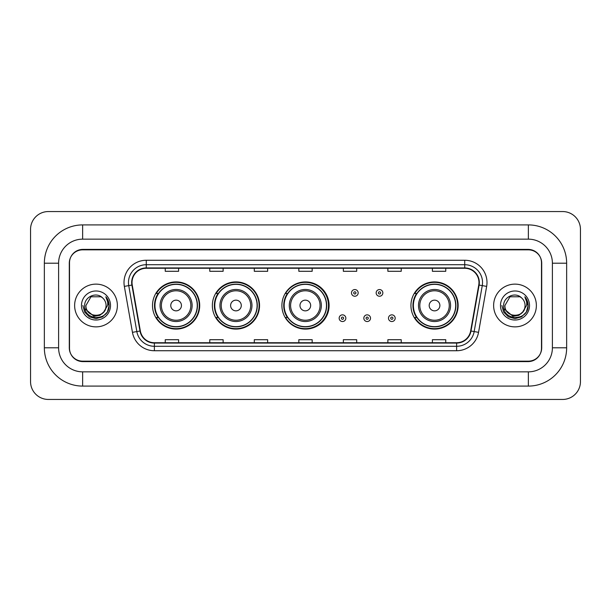 <?xml version="1.0" encoding="UTF-8"?>
<svg xmlns="http://www.w3.org/2000/svg" width="611" height="611" viewBox="0 0 611 611"><rect width="100%" height="100%" fill="white"/><g stroke="black" fill="none" stroke-linecap="round" stroke-linejoin="round"><path stroke-width="0.92" d="M410.936 305.5A23.6 23.6 0 0 0 434.536 329.1A23.6 23.6 0 0 0 458.135 305.5A23.6 23.6 0 0 0 434.536 281.9A23.6 23.6 0 0 0 410.936 305.5M281.9 305.5A23.6 23.6 0 0 0 305.5 329.1A23.6 23.6 0 0 0 329.1 305.5A23.6 23.6 0 0 0 305.5 281.9A23.6 23.6 0 0 0 281.9 305.5M212.353 305.5A23.6 23.6 0 0 0 235.953 329.1A23.6 23.6 0 0 0 259.545 305.5A23.6 23.6 0 0 0 235.953 281.9A23.6 23.6 0 0 0 212.353 305.5M152.506 305.5A23.6 23.6 0 0 0 176.105 329.1A23.6 23.6 0 0 0 199.705 305.5A23.6 23.6 0 0 0 176.105 281.9A23.6 23.6 0 0 0 152.506 305.5M158.165 317.521A21.599 21.599 0 0 1 158.165 293.479M218.012 317.521A21.599 21.599 0 0 1 218.012 293.479M287.384 317.521A21.599 21.599 0 0 1 287.384 293.479M416.595 317.521A21.599 21.599 0 0 1 416.595 293.479M528.355 224.909A38.294 38.294 0 0 1 566.649 263.204A38.294 38.294 0 0 0 528.355 224.909L82.645 224.909A38.294 38.294 0 0 0 44.351 263.204L44.351 347.796A38.294 38.294 0 0 0 82.645 386.091L528.355 386.091A38.294 38.294 0 0 0 566.649 347.796L566.649 263.204L552.397 263.204A24.043 24.043 0 0 0 528.355 239.153L82.645 239.153L528.355 239.153L528.355 224.909M528.355 386.091L528.355 371.847L82.645 371.847L528.355 371.847A24.043 24.043 0 0 0 552.397 347.796L552.397 263.204L552.397 347.796L566.649 347.796M44.351 347.796L58.603 347.796L58.603 263.204L58.603 347.796A24.043 24.043 0 0 0 82.645 371.847L82.645 386.091M528.355 249.846L82.645 249.846A13.358 13.358 0 0 0 69.287 263.204L69.287 347.796A13.358 13.358 0 0 0 82.645 361.154L528.355 361.154A13.358 13.358 0 0 0 541.713 347.796L541.713 263.204A13.358 13.358 0 0 0 528.355 249.846M82.645 224.909L82.645 239.153A24.043 24.043 0 0 0 58.603 263.204L44.351 263.204M580.45 229.362A17.811 17.811 0 0 0 562.639 211.551L48.361 211.551A17.811 17.811 0 0 0 30.55 229.362L30.55 381.638A17.811 17.811 0 0 0 48.361 399.449L562.639 399.449A17.811 17.811 0 0 0 580.45 381.638L580.45 229.362M69.509 262.753L69.509 348.247A13.358 13.358 0 0 0 82.867 361.605L528.133 361.605A13.358 13.358 0 0 0 541.491 348.247L541.491 262.753A13.358 13.358 0 0 0 528.133 249.395L82.867 249.395A13.358 13.358 0 0 0 69.509 262.753L69.509 348.247M74.634 305.5A21.37 21.37 0 0 0 96.003 326.87A21.37 21.37 0 0 0 117.373 305.5A21.37 21.37 0 0 0 96.003 284.13A21.37 21.37 0 0 0 74.634 305.5A21.37 21.37 0 0 0 96.003 326.87A21.37 21.37 0 0 0 117.373 305.5A21.37 21.37 0 0 0 96.003 284.13A21.37 21.37 0 0 0 74.634 305.5M493.627 305.5A21.37 21.37 0 0 0 514.997 326.87A21.37 21.37 0 0 0 536.366 305.5A21.37 21.37 0 0 0 514.997 284.13A21.37 21.37 0 0 0 493.627 305.5A21.37 21.37 0 0 0 514.997 326.87A21.37 21.37 0 0 0 536.366 305.5A21.37 21.37 0 0 0 514.997 284.13A21.37 21.37 0 0 0 493.627 305.5M132.022 282.526A14.252 14.252 0 0 1 146.273 268.275L464.727 268.275A14.252 14.252 0 0 1 478.757 285.001L470.653 330.948A14.252 14.252 0 0 1 456.623 342.725L154.377 342.725A14.252 14.252 0 0 1 140.347 330.948L132.243 285.001A14.252 14.252 0 0 1 132.022 282.526M131.671 282.526A14.603 14.603 0 0 0 131.892 285.062L139.995 331.009A14.603 14.603 0 0 0 154.377 343.077L456.623 343.077A14.603 14.603 0 0 0 471.005 331.009L479.108 285.062A14.603 14.603 0 0 0 464.727 267.924L146.273 267.924A14.603 14.603 0 0 0 131.671 282.526M124.346 286.391A22.263 22.263 0 0 1 146.273 260.263L464.727 260.263A22.263 22.263 0 0 1 486.654 286.391L478.55 332.338A22.263 22.263 0 0 1 456.623 350.737L154.377 350.737A22.263 22.263 0 0 1 132.45 332.338L124.346 286.391L128.738 285.62A17.811 17.811 0 0 1 146.273 264.716L464.727 264.716A17.811 17.811 0 0 1 482.262 285.62L474.167 331.567A17.811 17.811 0 0 1 456.623 346.284L154.377 346.284A17.811 17.811 0 0 1 136.833 331.567L128.738 285.62A17.811 17.811 0 0 1 128.463 282.526M541.491 348.247L541.491 262.753M471.005 331.009L474.167 331.567L482.262 285.62L486.654 286.391M298.825 268.275L298.825 271.292L312.175 271.292L312.175 268.275M254.298 268.275L254.298 271.292L267.656 271.292L267.656 268.275M209.772 268.275L209.772 271.292L223.13 271.292L223.13 268.275M165.245 268.275L165.245 271.292L178.603 271.292L178.603 268.275M343.344 268.275L343.344 271.292L356.702 271.292L356.702 268.275M387.87 268.275L387.87 271.292L401.228 271.292L401.228 268.275M432.397 268.275L432.397 271.292L445.755 271.292L445.755 268.275M312.175 342.725L312.175 339.708L298.825 339.708L298.825 342.725M267.656 342.725L267.656 339.708L254.298 339.708L254.298 342.725M223.13 342.725L223.13 339.708L209.772 339.708L209.772 342.725M178.603 342.725L178.603 339.708L165.245 339.708L165.245 342.725M356.702 342.725L356.702 339.708L343.344 339.708L343.344 342.725M401.228 342.725L401.228 339.708L387.87 339.708L387.87 342.725M445.755 342.725L445.755 339.708L432.397 339.708L432.397 342.725M103.717 311.969C98.371 319.186 85.418 314.566 85.937 305.5C85.319 318.484 106.688 318.484 106.07 305.5C106.688 318.484 85.319 318.484 85.937 305.5L90.97 296.786L101.036 296.786L102.595 297.893C96.423 291.424 84.532 296.755 84.639 305.5C83.508 321.035 108.705 321.447 109.109 306.256L109.132 305.5C109.094 302.201 107.994 299.298 105.833 296.801C107.475 299.497 108.055 302.399 107.574 305.5L103.717 311.969A10.066 10.066 0 0 0 106.07 305.5C106.688 318.484 85.319 318.484 85.937 305.5L90.97 296.786M106.07 305.5A10.066 10.066 0 0 0 102.595 297.893M104.359 311.427L99.814 315.36L93.857 316.192L84.952 308.761M81.484 305.5A14.519 14.519 0 0 0 96.003 320.019A14.519 14.519 0 0 0 110.522 305.5A14.519 14.519 0 0 0 96.003 290.981A14.519 14.519 0 0 0 81.484 305.5M105.833 296.801L109.125 305.882L108.514 301.521L109.125 305.882L108.514 301.521L109.125 305.882L105.932 296.915L109.125 305.882L105.932 296.915L109.132 305.5L107.368 312.061L102.564 316.865L96.003 318.629L89.443 316.865L84.639 312.061L82.875 305.5M105.932 296.915L109.125 305.89M181.452 305.5A5.346 5.346 0 0 0 176.105 300.154A5.346 5.346 0 0 0 170.767 305.5A5.346 5.346 0 0 0 176.105 310.846A5.346 5.346 0 0 0 181.452 305.5M192.137 305.5A16.031 16.031 0 0 0 176.105 289.469A16.031 16.031 0 0 0 160.074 305.5A16.031 16.031 0 0 0 176.105 321.531A16.031 16.031 0 0 0 192.137 305.5A16.031 16.031 0 0 1 176.105 321.531A16.031 16.031 0 0 1 160.074 305.5M197.254 305.5A21.148 21.148 0 0 0 176.105 284.352A21.148 21.148 0 0 0 154.957 305.5A21.148 21.148 0 0 0 176.105 326.648A21.148 21.148 0 0 0 197.254 305.5M199.262 305.5A23.157 23.157 0 0 1 156.317 317.521L158.463 317.521A21.347 21.347 0 0 0 190.235 321.508A21.347 21.347 0 0 0 190.235 289.492A21.347 21.347 0 0 0 158.463 293.479L156.317 293.479A23.157 23.157 0 0 1 199.262 305.5M241.292 305.5A5.346 5.346 0 0 0 235.953 300.154A5.346 5.346 0 0 0 230.607 305.5A5.346 5.346 0 0 0 235.953 310.846A5.346 5.346 0 0 0 241.292 305.5M251.976 305.5A16.031 16.031 0 0 0 235.953 289.469A16.031 16.031 0 0 0 219.922 305.5A16.031 16.031 0 0 0 235.953 321.531A16.031 16.031 0 0 0 251.976 305.5A16.031 16.031 0 0 1 235.953 321.531A16.031 16.031 0 0 1 219.922 305.5M257.101 305.5A21.148 21.148 0 0 0 235.953 284.352A21.148 21.148 0 0 0 214.797 305.5A21.148 21.148 0 0 0 235.953 326.648A21.148 21.148 0 0 0 257.101 305.5M259.102 305.5A23.157 23.157 0 0 1 216.164 317.521L218.31 317.521A21.347 21.347 0 0 0 250.075 321.508A21.347 21.347 0 0 0 250.075 289.492A21.347 21.347 0 0 0 218.31 293.479L216.164 293.479A23.157 23.157 0 0 1 259.102 305.5M310.663 305.5A5.346 5.346 0 0 0 305.324 300.154A5.346 5.346 0 0 0 299.978 305.5A5.346 5.346 0 0 0 305.324 310.846A5.346 5.346 0 0 0 310.663 305.5M321.348 305.5A16.031 16.031 0 0 0 305.324 289.469A16.031 16.031 0 0 0 289.293 305.5A16.031 16.031 0 0 0 305.324 321.531A16.031 16.031 0 0 0 321.348 305.5A16.031 16.031 0 0 1 305.324 321.531A16.031 16.031 0 0 1 289.293 305.5M326.473 305.5A21.148 21.148 0 0 0 305.324 284.352A21.148 21.148 0 0 0 284.168 305.5A21.148 21.148 0 0 0 305.324 326.648A21.148 21.148 0 0 0 326.473 305.5M328.474 305.5A23.157 23.157 0 0 1 285.536 317.521L287.682 317.521A21.347 21.347 0 0 0 319.446 321.508A21.347 21.347 0 0 0 319.446 289.492A21.347 21.347 0 0 0 287.682 293.479L285.536 293.479A23.157 23.157 0 0 1 328.474 305.5M439.882 305.5A5.346 5.346 0 0 0 434.536 300.154A5.346 5.346 0 0 0 429.197 305.5A5.346 5.346 0 0 0 434.536 310.846A5.346 5.346 0 0 0 439.882 305.5M450.567 305.5A16.031 16.031 0 0 0 434.536 289.469A16.031 16.031 0 0 0 418.504 305.5A16.031 16.031 0 0 0 434.536 321.531A16.031 16.031 0 0 0 450.567 305.5A16.031 16.031 0 0 1 434.536 321.531A16.031 16.031 0 0 1 418.504 305.5M455.684 305.5A21.148 21.148 0 0 0 434.536 284.352A21.148 21.148 0 0 0 413.387 305.5A21.148 21.148 0 0 0 434.536 326.648A21.148 21.148 0 0 0 455.684 305.5M457.692 305.5A23.157 23.157 0 0 1 414.747 317.521L416.893 317.521A21.347 21.347 0 0 0 448.665 321.508A21.347 21.347 0 0 0 448.665 289.492A21.347 21.347 0 0 0 416.893 293.479L414.747 293.479A23.157 23.157 0 0 1 457.692 305.5M525.063 305.5C525.681 318.484 504.312 318.484 504.93 305.5L509.964 296.786L520.03 296.786L521.588 297.893C515.417 291.424 503.517 296.755 503.632 305.5C502.502 321.035 527.69 321.447 528.103 306.256L528.125 305.5C528.087 302.201 526.988 299.298 524.826 296.801C526.468 299.497 527.049 302.399 526.56 305.5L522.711 311.969A10.066 10.066 0 0 0 525.063 305.5C525.681 318.484 504.312 318.484 504.93 305.5L509.964 296.786L520.03 296.786L521.588 297.893A10.066 10.066 0 0 1 525.063 305.5C525.681 318.484 504.312 318.484 504.93 305.5C504.403 314.566 517.364 319.186 522.711 311.969M523.352 311.427L518.808 315.36L512.85 316.192L503.945 308.761M500.478 305.5A14.519 14.519 0 0 0 514.997 320.019A14.519 14.519 0 0 0 529.516 305.5A14.519 14.519 0 0 0 514.997 290.981A14.519 14.519 0 0 0 500.478 305.5M524.826 296.801L528.118 305.882L527.507 301.521L528.118 305.882L527.507 301.521L528.118 305.882L524.925 296.915L528.118 305.882L524.925 296.915L528.125 305.5L526.361 312.061L521.557 316.865L514.997 318.629L508.436 316.865L503.632 312.061L501.868 305.5M524.925 296.915L528.118 305.89M358.176 292.898A3.338 3.338 0 0 1 354.838 296.236A3.338 3.338 0 0 1 351.493 292.898A3.338 3.338 0 0 1 354.838 289.561A3.338 3.338 0 0 1 358.176 292.898A3.338 3.338 0 0 0 354.838 289.561A3.338 3.338 0 0 0 351.493 292.898M382.845 292.898A3.338 3.338 0 0 1 379.5 296.236A3.338 3.338 0 0 1 376.162 292.898A3.338 3.338 0 0 1 379.5 289.561A3.338 3.338 0 0 1 382.845 292.898A3.338 3.338 0 0 0 379.5 289.561A3.338 3.338 0 0 0 376.162 292.898M339.158 318.194A3.338 3.338 0 0 1 342.504 314.848A3.338 3.338 0 0 1 345.841 318.194A3.338 3.338 0 0 1 342.504 321.531A3.338 3.338 0 0 1 339.158 318.194A3.338 3.338 0 0 0 342.504 321.531A3.338 3.338 0 0 0 345.841 318.194M363.828 318.194A3.338 3.338 0 0 1 367.165 314.848A3.338 3.338 0 0 1 370.51 318.194A3.338 3.338 0 0 1 367.165 321.531A3.338 3.338 0 0 1 363.828 318.194A3.338 3.338 0 0 0 367.165 321.531A3.338 3.338 0 0 0 370.51 318.194M388.497 318.194A3.338 3.338 0 0 1 391.834 314.848A3.338 3.338 0 0 1 395.18 318.194A3.338 3.338 0 0 1 391.834 321.531A3.338 3.338 0 0 1 388.497 318.194A3.338 3.338 0 0 0 391.834 321.531A3.338 3.338 0 0 0 395.18 318.194M464.727 260.263L464.727 267.924M128.738 285.62L131.892 285.062M154.377 350.737L154.377 343.077M456.623 343.077L456.623 350.737M132.45 332.338L139.995 331.009M479.108 285.062L482.262 285.62M146.273 260.263L146.273 267.924M474.167 331.567L478.55 332.338M190.831 305.5A14.725 14.725 0 0 0 176.105 290.775A14.725 14.725 0 0 0 161.38 305.5A14.725 14.725 0 0 0 176.105 320.225A14.725 14.725 0 0 0 190.831 305.5M250.678 305.5A14.725 14.725 0 0 0 235.953 290.775A14.725 14.725 0 0 0 221.228 305.5A14.725 14.725 0 0 0 235.953 320.225A14.725 14.725 0 0 0 250.678 305.5M320.049 305.5A14.725 14.725 0 0 0 305.324 290.775A14.725 14.725 0 0 0 290.599 305.5A14.725 14.725 0 0 0 305.324 320.225A14.725 14.725 0 0 0 320.049 305.5M449.261 305.5A14.725 14.725 0 0 0 434.536 290.775A14.725 14.725 0 0 0 419.81 305.5A14.725 14.725 0 0 0 434.536 320.225A14.725 14.725 0 0 0 449.261 305.5M353.723 292.898A1.115 1.115 0 0 0 354.838 294.013A1.115 1.115 0 0 0 355.946 292.898A1.115 1.115 0 0 0 354.838 291.783A1.115 1.115 0 0 0 353.723 292.898M378.392 292.898A1.115 1.115 0 0 0 379.5 294.013A1.115 1.115 0 0 0 380.615 292.898A1.115 1.115 0 0 0 379.5 291.783A1.115 1.115 0 0 0 378.392 292.898M343.611 318.194A1.115 1.115 0 0 0 342.504 317.078A1.115 1.115 0 0 0 341.389 318.194A1.115 1.115 0 0 0 342.504 319.301A1.115 1.115 0 0 0 343.611 318.194M368.28 318.194A1.115 1.115 0 0 0 367.165 317.078A1.115 1.115 0 0 0 366.058 318.194A1.115 1.115 0 0 0 367.165 319.301A1.115 1.115 0 0 0 368.28 318.194M392.949 318.194A1.115 1.115 0 0 0 391.834 317.078A1.115 1.115 0 0 0 390.727 318.194A1.115 1.115 0 0 0 391.834 319.301A1.115 1.115 0 0 0 392.949 318.194"/></g></svg>
